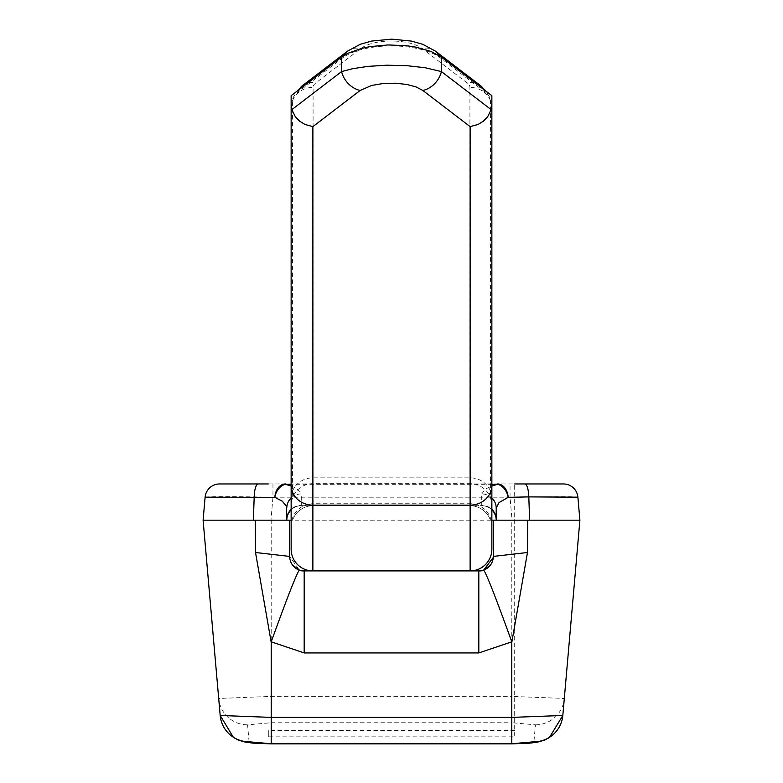 <?xml version="1.0" encoding="UTF-8"?>
<svg xmlns="http://www.w3.org/2000/svg" width="783" height="783" viewBox="0 0 783 783"><rect width="100%" height="100%" fill="white"/><g stroke="black" fill="none" stroke-linecap="round" stroke-linejoin="round"><path stroke-width="0.59" stroke-dasharray="3.92 2.94" d="M493.31 556.419L493.31 520.186L490.412 520.186A21.738 21.738 0 0 0 469.917 505.691A21.738 21.738 0 0 1 490.412 520.186A21.738 21.738 0 0 0 469.917 505.691L301.289 505.691A14.495 14.495 0 0 0 291.139 509.831M255.248 520.186L289.69 520.186L289.69 556.419L299.321 570.073L301.298 570.621M291.139 95.683L291.139 520.186L291.345 509.704L291.345 520.186L292.588 520.186A21.738 21.738 0 0 1 313.083 505.691A21.738 21.738 0 0 0 292.588 520.186L289.69 520.186M491.861 509.831A14.495 14.495 0 0 0 481.711 505.691A14.495 14.495 0 0 1 496.207 520.186L496.207 508.069M491.861 95.683L491.861 520.186L491.655 509.704L491.655 520.186L491.088 520.186A21.738 21.268 -0 0 0 469.917 503.733L469.917 505.691L301.289 505.691A14.495 14.495 0 0 0 286.793 520.186A14.495 14.495 0 0 1 301.289 505.691L481.711 505.319L481.711 493.956A14.495 14.123 0 0 1 491.861 497.988M514.685 730.373L268.315 730.373L268.315 736.842L514.685 736.842L514.685 483.953L514.685 736.842M249.063 741.814L247.575 724.823L271.212 722.738L271.212 520.186L511.788 520.186L511.788 696.39L271.212 696.39L218.702 698.475L220.18 715.466M205.107 497.185C209.227 496.5 231.846 496.5 272.964 497.185L510.036 497.185C551.154 496.5 573.773 496.5 577.893 497.185A14.495 14.495 0 0 0 563.447 483.953L219.553 483.953A14.495 14.495 0 0 0 205.107 497.185L203.1 520.186L218.702 698.475A28.981 28.873 -5 0 0 247.575 724.823M562.82 715.466L579.9 520.186M291.139 520.186L291.139 549.167A21.738 21.738 0 0 0 312.877 570.905L470.123 570.905M272.964 483.953L272.964 497.185L270.957 520.186L253.379 520.186M535.425 724.823A28.981 28.873 5 0 0 564.298 698.475L511.788 696.39L511.788 722.738L535.425 724.823L533.937 741.814M529.621 520.186L512.043 520.186L510.036 497.185L510.036 483.953M493.31 520.186L527.752 520.186M268.315 736.842L268.315 730.373M491.861 483.953L291.139 483.953L491.861 483.953M268.315 483.953L514.685 483.953M286.793 508.069L286.793 520.186M291.139 497.988A14.495 14.123 0 0 1 301.289 493.956L301.289 505.319A14.495 14.123 0 0 0 291.139 509.361M291.345 509.704L292.588 491.068L292.588 100.615A43.682 17.764 0 0 1 293.136 97.816A43.682 17.764 0 0 1 297.706 92.277L342.69 57.864A55.28 22.482 0 0 1 391.5 45.933A55.28 22.482 0 0 1 440.31 57.864L485.294 92.277A43.682 17.764 0 0 1 489.864 97.816A43.682 17.764 0 0 1 490.412 100.615L490.412 491.068L491.655 509.704M491.088 520.186L490.412 520.186M483.679 570.063L481.692 570.621M479.607 570.905L478.814 570.944M271.212 722.738L511.788 722.738M481.711 493.956L485.401 489.042L491.861 486.037M491.861 484.325L291.139 484.325M291.139 486.037L295.406 487.809L300.936 492.409L301.289 493.956M496.207 520.186A14.495 14.495 0 0 0 481.711 505.691L481.711 505.319A14.495 14.123 0 0 1 491.861 509.361M491.088 500.092A21.738 21.268 -0 0 0 469.917 483.64L469.917 503.733L313.083 503.733L313.083 87.383A23.187 9.435 0 0 1 315.803 82.949L360.787 48.536A34.785 14.143 0 0 1 391.5 41.029A34.785 14.143 0 0 1 422.213 48.536L467.197 82.949A23.187 9.435 0 0 1 469.917 87.383L469.917 483.64L313.083 483.64A21.738 21.268 180 0 0 291.912 500.092M291.912 520.186A21.738 21.268 180 0 1 313.083 503.733L313.083 505.691M490.412 491.068A21.738 19.859 0 0 0 469.917 477.836L313.083 477.836A21.738 19.859 180 0 0 292.588 491.068M490.412 100.615A21.738 19.859 0 0 0 469.917 87.383M485.294 92.277A21.738 17.539 -52.6 0 0 484.109 89.761M480.41 85.543A21.738 17.539 -52.6 0 0 467.197 82.949M440.31 57.864A21.738 17.539 -52.6 0 0 439.263 55.593M435.417 51.13A21.738 17.539 -52.6 0 0 422.213 48.536M342.69 57.864A21.738 17.539 -127.4 0 1 343.737 55.593M347.583 51.13A21.738 17.539 -127.4 0 1 360.787 48.536M297.706 92.277A21.738 17.539 -127.4 0 1 298.891 89.761M302.59 85.543A21.738 17.539 -127.4 0 1 315.803 82.949M292.588 100.615A21.738 19.859 180 0 1 313.083 87.383M486.282 91.415L489.864 97.816M293.136 97.816L296.718 91.415"/><path stroke-width="1.17" d="M511.876 641.874L527.478 552.504L527.752 520.186L579.9 520.186L491.861 520.186L491.861 549.167A21.738 21.738 0 0 1 470.123 570.905L478.814 570.905A14.495 14.495 0 0 0 493.31 556.419L493.31 520.186M291.139 520.186L203.1 520.186L255.248 520.186L255.522 552.504L289.69 556.419A14.495 14.495 0 0 0 304.186 570.905L312.877 570.905A21.738 21.738 0 0 1 291.139 549.167L291.139 103.943L291.844 109.64L341.594 71.576L352.83 68.65L367.951 66.379L386.685 65.204L406.749 65.664L425.247 67.759L441.406 71.576L491.156 109.64L491.861 103.943L491.861 549.167A21.738 21.738 0 0 1 470.123 570.905L481.242 570.905M514.685 483.953L563.447 483.953A14.495 14.495 0 0 1 577.893 497.185L579.9 520.186L577.893 497.185L528.809 496.892L508.167 497.342L498.996 502.608L496.207 508.069L496.207 520.186A14.495 14.495 0 0 0 491.861 509.831M291.139 509.831A14.495 14.495 0 0 0 286.793 520.186L286.529 506.356L282.35 501.228L274.833 497.342L205.107 497.185L203.1 520.186L220.18 715.466L271.212 717.394L511.788 717.394L562.82 715.466A28.981 28.873 5 0 1 533.937 741.814L511.788 743.742L271.212 743.742L249.063 741.814A28.981 28.873 -5 0 1 220.18 715.466L233.52 737.517L238.835 740.258L245.431 742.157L254.201 743.263L271.212 743.85L271.212 641.864M493.27 557.476L483.679 570.073C486.439 573.694 495.805 597.615 511.788 641.825L478.814 652.934L304.186 652.934L271.212 641.825M524.835 483.953A14.495 3.993 -90 0 1 528.809 496.892L529.621 520.186L579.9 520.186L562.82 715.466L549.372 737.586L544.293 740.209L537.128 742.235L528.701 743.263L511.788 743.85L511.788 641.854M301.749 570.905L470.123 570.905L470.123 126.631L478.11 124.438L483.414 121.14L487.682 116.706L491.156 109.64M289.69 520.186L289.69 556.419M271.124 641.874L255.522 552.504M205.107 497.185A14.495 14.495 0 0 1 219.553 483.953L258.165 483.953A14.495 3.993 90 0 0 254.191 496.892L253.379 520.186L203.1 520.186M527.478 552.504L493.31 556.41M271.192 641.903C287.204 597.664 296.581 573.714 299.321 570.073L292.646 565.189M258.165 483.953L268.315 483.953M286.793 508.069A14.495 14.123 0 0 1 291.139 497.988M285.472 483.953A14.495 10.668 90 0 0 274.833 497.342A14.495 10.639 -75.6 0 1 285.472 484.325L291.139 486.037M491.861 486.037L497.528 484.325A14.495 10.639 -104.4 0 1 508.167 497.342A14.495 10.668 -90 0 0 497.528 483.953M491.861 497.988A14.495 14.123 0 0 1 496.207 508.069M491.861 103.943L491.861 95.683L441.406 57.09L430.963 51.424L415.597 47.088L406.808 45.757L388.202 44.934L369.968 46.628L361.619 48.37L347.593 53.41L341.594 57.09L291.139 95.683L291.139 103.943M470.123 126.631L422.83 90.456L416.086 86.933L406.945 84.476L395.562 83.204L383.171 83.497L371.573 85.474L360.17 90.456A21.738 17.539 -127.4 0 1 341.594 71.576L341.594 57.09M441.406 57.09L441.406 71.576A21.738 17.539 -52.6 0 1 422.83 90.456M360.17 90.456L312.877 126.631L304.89 124.438L299.586 121.14L295.318 116.706L291.844 109.64M481.692 570.621L479.607 570.905M304.186 570.944L301.298 570.621M478.814 652.934L478.814 570.905M304.186 652.934L304.186 570.905M497.528 484.325L491.861 484.325M291.139 484.325L285.472 484.325M286.793 519.442A14.495 14.123 0 0 1 291.139 509.361M491.861 509.361A14.495 14.123 0 0 1 496.207 519.442M484.109 89.761A21.738 17.539 -52.6 0 0 480.41 85.543L486.282 91.415M439.263 55.593A21.738 17.539 -52.6 0 0 435.417 51.13L480.41 85.543M343.737 55.593A21.738 17.539 -127.4 0 1 347.583 51.13L360.356 44.249L371.71 41.059L391.676 39.15L411.408 41.088L422.732 44.288L435.417 51.13M298.891 89.761A21.738 17.539 -127.4 0 1 302.59 85.543L347.583 51.13M312.877 126.631L312.877 505.133L470.123 505.133A21.738 19.859 0 0 0 491.861 485.274M291.139 485.274A21.738 19.859 180 0 0 312.877 505.133L312.877 570.905M470.123 570.905A21.738 21.738 0 0 0 491.861 549.167M271.212 743.85L511.788 743.85M483.679 570.063L490.354 565.189M296.718 91.415L302.59 85.543"/></g></svg>
